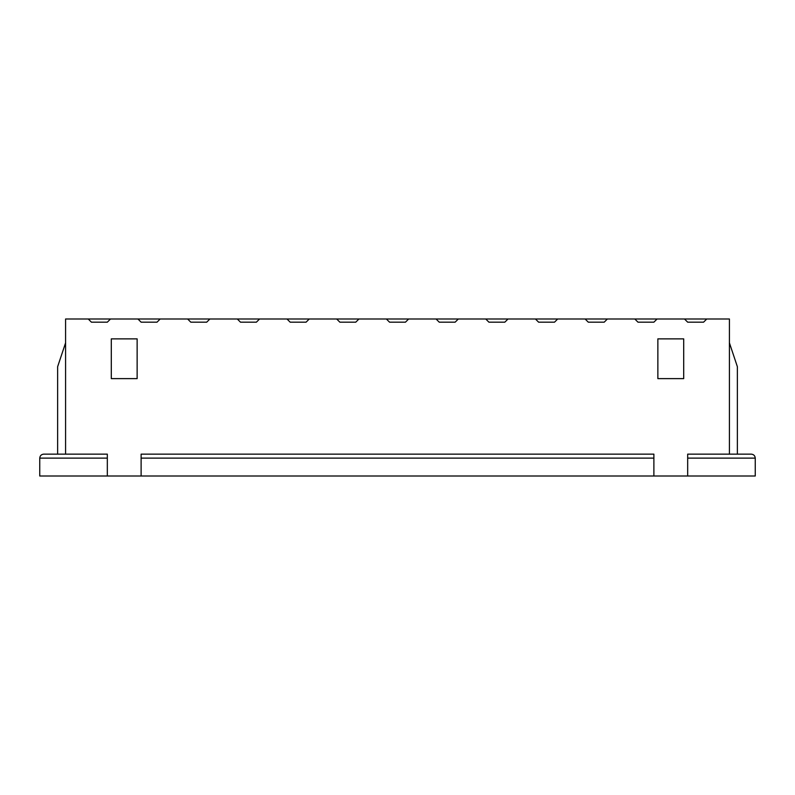 <?xml version="1.0" encoding="UTF-8"?>
<svg xmlns="http://www.w3.org/2000/svg" width="795" height="795" viewBox="0 0 795 795"><rect width="100%" height="100%" fill="white"/><g stroke="black" fill="none" stroke-linecap="round" stroke-linejoin="round"><path stroke-width="1.19" d="M141.113 458.119L653.888 458.119L653.888 454.144L141.113 454.144L141.113 476.006L755.25 476.006L755.25 458.119C755.011 455.714 753.68 454.382 751.275 454.144L687.675 454.144L687.675 476.006M653.888 458.119L653.888 476.006M107.325 458.119L107.325 476.006L39.75 476.006L39.75 458.119C39.989 455.714 41.32 454.382 43.725 454.144L107.325 454.144L107.325 458.119L39.75 458.119M65.588 454.144L65.588 318.994L729.413 318.994L729.413 454.144M111.3 338.869L137.138 338.869L137.138 378.619L111.3 378.619L111.3 338.869M107.325 476.006L141.113 476.006M684.495 318.994L687.675 322.174L703.575 322.174L706.755 318.994M634.808 318.994L637.988 322.174L653.888 322.174L657.068 318.994M585.12 318.994L588.3 322.174L604.2 322.174L607.38 318.994M535.433 318.994L538.613 322.174L554.513 322.174L557.693 318.994M485.745 318.994L488.925 322.174L504.825 322.174L508.005 318.994M436.058 318.994L439.238 322.174L455.137 322.174L458.317 318.994M386.37 318.994L389.55 322.174L405.45 322.174L408.63 318.994M336.683 318.994L339.863 322.174L355.762 322.174L358.942 318.994M286.995 318.994L290.175 322.174L306.075 322.174L309.255 318.994M237.308 318.994L240.488 322.174L256.387 322.174L259.567 318.994M187.62 318.994L190.8 322.174L206.7 322.174L209.88 318.994M137.933 318.994L141.113 322.174L157.013 322.174L160.192 318.994M88.245 318.994L91.425 322.174L107.325 322.174L110.505 318.994M657.863 338.869L683.7 338.869L683.7 378.619L657.863 378.619L657.863 338.869M737.363 454.144L737.363 366.694L729.413 342.844M57.638 454.144L57.638 366.694L65.588 342.844M687.675 458.119L755.25 458.119"/></g></svg>
